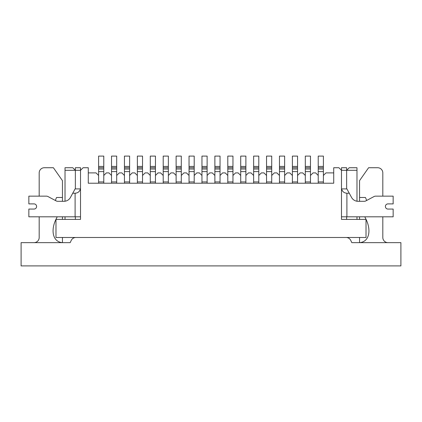 <?xml version="1.0" encoding="UTF-8"?>
<svg xmlns="http://www.w3.org/2000/svg" width="422" height="422" viewBox="0 0 422 422"><rect width="100%" height="100%" fill="white"/><g stroke="black" fill="none" stroke-linecap="round" stroke-linejoin="round"><path stroke-width="0.63" d="M310.471 183.227L310.471 175.473L313.055 172.893L315.64 172.893L318.225 175.473L318.225 183.227M297.552 183.227L297.552 175.473L300.137 172.893L302.722 172.893L305.306 175.473L305.306 183.227M284.634 183.227L284.634 175.473L287.218 172.893L289.803 172.893L292.388 175.473L292.388 183.227M271.715 183.227L271.715 175.473L274.3 172.893L276.885 172.893L279.469 175.473L279.469 183.227M258.797 183.227L258.797 175.473L261.382 172.893L263.966 172.893L266.551 175.473L266.551 183.227M245.878 183.227L245.878 175.473L248.463 172.893L251.048 172.893L253.633 175.473L253.633 183.227M232.96 183.227L232.96 175.473L235.545 172.893L238.129 172.893L240.714 175.473L240.714 183.227M220.041 183.227L220.041 175.473L222.626 172.893L225.211 172.893L227.796 175.473L227.796 183.227M207.123 183.227L207.123 175.473L209.708 172.893L212.292 172.893L214.877 175.473L214.877 183.227M194.204 183.227L194.204 175.473L196.789 172.893L199.374 172.893L201.959 175.473L201.959 183.227M181.286 183.227L181.286 175.473L183.871 172.893L186.455 172.893L189.04 175.473L189.04 183.227M168.367 183.227L168.367 175.473L170.952 172.893L173.537 172.893L176.122 175.473L176.122 183.227M155.449 183.227L155.449 175.473L158.034 172.893L160.618 172.893L163.203 175.473L163.203 183.227M142.53 183.227L142.53 175.473L145.115 172.893L147.7 172.893L150.285 175.473L150.285 183.227M129.612 183.227L129.612 175.473L132.197 172.893L134.782 172.893L137.366 175.473L137.366 183.227M116.694 183.227L116.694 175.473L119.278 172.893L121.863 172.893L124.448 175.473L124.448 183.227M103.775 183.227L103.775 175.473L106.36 172.893L108.945 172.893L111.529 175.473L111.529 183.227M88.277 172.893L96.026 172.893L98.611 175.473L98.611 183.227M346.641 188.908L346.641 170.309L349.226 167.724L356.975 167.724L356.975 170.309L346.641 170.309L346.641 167.724L341.477 167.724L341.477 170.309L338.892 167.724L333.723 167.724L333.723 183.227L88.277 183.227L88.277 167.724L83.108 167.724L80.523 170.309L80.523 167.724L75.359 167.724L80.523 167.724M346.641 170.309L341.477 170.309L341.477 219.398L366.022 219.398L366.022 237.48L55.978 237.48L55.978 219.398L80.523 219.398L80.523 170.309L65.025 170.309L65.025 167.724L72.774 167.724L75.359 170.309L75.359 167.724M65.025 219.398L65.025 216.813M80.523 188.908L75.1 188.908L70.448 197.438A7.438 7.438 0 0 1 63.917 201.31A7.438 7.438 0 0 0 65.025 201.231L65.025 170.309M356.975 170.309L356.975 201.231A7.438 7.438 0 0 0 358.083 201.31A7.438 7.438 0 0 1 351.552 197.438L349.258 193.229L346.9 193.229C344.109 193.033 342.337 191.593 341.583 188.908L346.9 188.908L349.258 193.229M356.975 216.813L356.975 219.398M323.389 183.227L323.389 175.473L325.974 172.893L333.723 172.893M98.611 181.935L103.775 181.935M103.775 167.724L98.611 167.724L98.611 156.098L103.775 156.098L103.775 169.016L98.611 169.016L98.611 175.473M98.611 171.601L103.775 171.601L103.775 175.473M98.611 167.724L98.611 169.016M103.775 171.601L103.775 169.016M346.109 237.48A5.17 5.17 0 0 1 350.793 240.466L351.811 242.65L400.9 242.65L400.9 265.902L21.1 265.902L21.1 242.65L70.189 242.65L71.207 240.466A5.17 5.17 0 0 1 75.891 237.48M382.812 196.146L382.812 172.893A5.17 5.17 0 0 0 377.648 167.724L368.606 167.724L359.56 180.642L359.56 201.31M359.56 216.813L359.56 219.398M359.56 237.48L359.56 242.65C369.53 241.875 371.65 229.747 365.415 218.095A10.102 10.102 0 0 1 364.84 216.813M387.982 242.65A5.17 5.17 0 0 1 382.812 237.48L382.812 216.813M366.539 200.534A11.747 11.747 0 0 0 365.415 197.48L359.56 197.48M57.16 216.813A10.102 10.102 0 0 1 56.585 218.095C50.35 229.747 52.47 241.875 62.44 242.65L62.44 237.48M63.917 201.31L57.719 201.31A3.223 3.223 0 0 1 56.205 200.93L47.934 196.525A3.223 3.223 0 0 0 46.42 196.146L28.849 196.146L39.188 196.146L39.188 172.893A5.17 5.17 0 0 1 44.352 167.724L53.394 167.724L62.44 180.642L62.44 197.48L56.585 197.48A11.747 11.747 0 0 0 55.461 200.534M39.188 216.813L39.188 237.48A5.17 5.17 0 0 1 34.018 242.65M62.44 219.398L62.44 216.813M62.44 201.31L62.44 197.48M387.982 209.064A2.585 2.585 0 0 1 385.397 206.479A2.585 2.585 0 0 1 387.982 203.895A2.585 2.585 0 0 0 385.397 206.479A2.585 2.585 0 0 0 387.982 209.064L393.151 209.064L393.151 216.813L341.477 216.813L341.477 219.398L346.641 219.398L346.641 216.813M387.982 203.895L393.151 203.895L393.151 196.146L375.58 196.146A3.223 3.223 0 0 0 374.066 196.525L365.795 200.93A3.223 3.223 0 0 1 364.281 201.31L358.083 201.31M28.849 196.146L28.849 203.895L34.018 203.895A2.585 2.585 0 0 1 36.603 206.479A2.585 2.585 0 0 1 34.018 209.064A2.585 2.585 0 0 0 36.603 206.479A2.585 2.585 0 0 0 34.018 203.895M72.742 193.229L75.1 193.229C77.891 193.033 79.663 191.593 80.417 188.908M75.359 216.813L75.359 219.398L80.523 219.398L80.523 216.813L28.849 216.813L28.849 209.064L34.018 209.064M75.359 188.908L75.359 170.309M111.529 181.935L116.694 181.935M116.694 167.724L111.529 167.724L111.529 156.098L116.694 156.098L116.694 169.016L111.529 169.016L116.694 169.016L116.694 175.473M111.529 167.724L111.529 175.473M124.448 181.935L129.612 181.935M124.448 169.016L124.448 167.724L129.612 167.724L124.448 167.724L124.448 156.098L129.612 156.098L129.612 169.016L124.448 169.016L124.448 175.473M124.448 171.601L129.612 171.601L129.612 175.473M129.612 171.601L129.612 169.016M137.366 181.935L142.53 181.935M137.366 169.016L137.366 167.724L142.53 167.724L137.366 167.724L137.366 156.098L142.53 156.098L142.53 169.016L137.366 169.016L142.53 169.016L137.366 169.016L137.366 175.473M137.366 171.601L142.53 171.601L142.53 175.473M142.53 171.601L142.53 169.016M150.285 181.935L155.449 181.935M150.285 169.016L150.285 167.724L155.449 167.724L150.285 167.724L150.285 156.098L155.449 156.098L155.449 169.016L150.285 169.016L150.285 175.473M150.285 171.601L155.449 171.601L155.449 175.473M155.449 171.601L155.449 169.016M163.203 181.935L168.367 181.935M168.367 167.724L163.203 167.724L163.203 156.098L168.367 156.098L168.367 169.016L163.203 169.016L163.203 175.473M163.203 171.601L168.367 171.601L168.367 175.473M163.203 167.724L163.203 169.016M168.367 171.601L168.367 169.016M176.122 181.935L181.286 181.935M181.286 167.724L176.122 167.724L176.122 156.098L181.286 156.098L181.286 169.016L176.122 169.016L181.286 169.016L181.286 175.473M176.122 167.724L176.122 175.473M189.04 181.935L194.204 181.935M194.204 167.724L189.04 167.724L189.04 156.098L194.204 156.098L194.204 169.016L189.04 169.016L194.204 169.016L194.204 175.473M189.04 167.724L189.04 175.473M201.959 181.935L207.123 181.935M201.959 169.016L201.959 167.724L207.123 167.724L201.959 167.724L201.959 156.098L207.123 156.098L207.123 169.016L201.959 169.016L201.959 175.473M201.959 171.601L207.123 171.601L207.123 175.473M207.123 171.601L207.123 169.016M214.877 181.935L220.041 181.935M214.877 169.016L214.877 167.724L220.041 167.724L214.877 167.724L214.877 156.098L220.041 156.098L220.041 169.016L214.877 169.016L214.877 175.473M214.877 171.601L220.041 171.601L220.041 175.473M220.041 171.601L220.041 169.016M227.796 181.935L232.96 181.935M227.796 169.016L227.796 167.724L232.96 167.724L227.796 167.724L227.796 156.098L232.96 156.098L232.96 169.016L227.796 169.016L227.796 175.473M227.796 171.601L232.96 171.601L232.96 175.473M232.96 171.601L232.96 169.016M240.714 181.935L245.878 181.935M240.714 169.016L240.714 167.724L245.878 167.724L240.714 167.724L240.714 156.098L245.878 156.098L245.878 169.016L240.714 169.016L240.714 175.473M240.714 171.601L245.878 171.601L245.878 175.473M245.878 171.601L245.878 169.016M253.633 181.935L258.797 181.935M253.633 169.016L253.633 167.724L258.797 167.724L253.633 167.724L253.633 156.098L258.797 156.098L258.797 169.016L253.633 169.016L253.633 175.473M253.633 171.601L258.797 171.601L258.797 175.473M258.797 171.601L258.797 169.016M266.551 181.935L271.715 181.935M271.715 167.724L266.551 167.724L266.551 156.098L271.715 156.098L271.715 169.016L266.551 169.016L266.551 175.473M266.551 171.601L271.715 171.601L271.715 175.473M266.551 167.724L266.551 169.016M271.715 171.601L271.715 169.016M279.469 181.935L284.634 181.935M279.469 169.016L279.469 167.724L284.634 167.724L279.469 167.724L279.469 156.098L284.634 156.098L284.634 169.016L279.469 169.016L279.469 175.473M279.469 171.601L284.634 171.601L284.634 175.473M284.634 171.601L284.634 169.016M292.388 181.935L297.552 181.935M292.388 169.016L292.388 167.724L297.552 167.724L292.388 167.724L292.388 156.098L297.552 156.098L297.552 169.016L292.388 169.016L292.388 175.473M292.388 171.601L297.552 171.601L297.552 175.473M297.552 171.601L297.552 169.016M305.306 181.935L310.471 181.935M305.306 169.016L305.306 167.724L310.471 167.724L305.306 167.724L305.306 156.098L310.471 156.098L310.471 169.016L305.306 169.016L305.306 175.473M305.306 171.601L310.471 171.601L310.471 175.473M310.471 171.601L310.471 169.016M318.225 181.935L323.389 181.935M318.225 169.016L318.225 167.724L323.389 167.724L318.225 167.724L318.225 156.098L323.389 156.098L323.389 169.016L318.225 169.016L318.225 175.473M318.225 171.601L323.389 171.601L323.389 175.473M323.389 171.601L323.389 169.016M98.611 166.432L103.775 166.432M346.9 193.229L346.9 216.813M75.1 216.813L75.1 193.229M111.529 166.432L116.694 166.432M111.529 171.601L116.694 171.601M124.448 166.432L129.612 166.432M137.366 166.432L142.53 166.432M150.285 166.432L155.449 166.432M163.203 166.432L168.367 166.432M176.122 166.432L181.286 166.432M176.122 171.601L181.286 171.601M189.04 166.432L194.204 166.432M189.04 171.601L194.204 171.601M201.959 166.432L207.123 166.432M214.877 166.432L220.041 166.432M227.796 166.432L232.96 166.432M240.714 166.432L245.878 166.432M253.633 166.432L258.797 166.432M266.551 166.432L271.715 166.432M279.469 166.432L284.634 166.432M292.388 166.432L297.552 166.432M305.306 166.432L310.471 166.432M318.225 166.432L323.389 166.432"/></g></svg>
